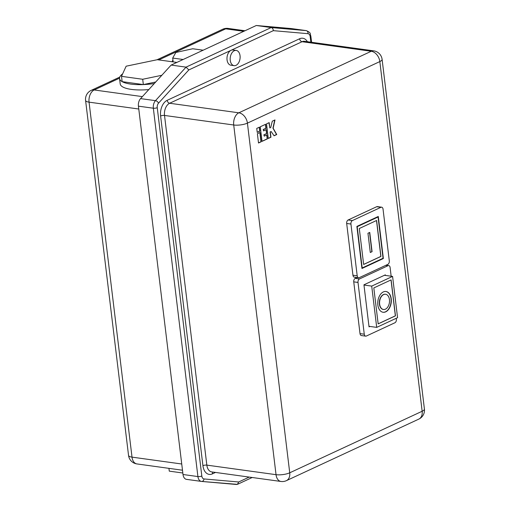 <?xml version="1.0" encoding="UTF-8"?>
<svg xmlns="http://www.w3.org/2000/svg" width="510" height="510" viewBox="0 0 510 510"><rect width="100%" height="100%" fill="white"/><g stroke="black" fill="none" stroke-linecap="round" stroke-linejoin="round"><path stroke-width="0.76" d="M385.477 294.244A7.688 4.915 97.9 0 0 385.375 294.232A7.688 4.915 97.9 0 0 379.414 304.126A7.688 4.915 97.9 0 0 383.271 309.468A7.688 4.915 97.9 0 0 383.38 309.481M379.631 304.158A7.688 4.915 97.9 0 0 383.482 309.493A7.688 4.915 97.9 0 0 389.442 299.599A7.688 4.915 97.9 0 0 385.585 294.257A7.688 4.915 97.9 0 0 379.631 304.158M391.221 298.771A10.487 6.706 97.9 0 0 385.968 291.49A10.487 6.706 97.9 0 0 377.846 304.986A10.487 6.706 97.9 0 0 383.099 312.267A10.487 6.706 97.9 0 0 391.221 298.771M382.997 312.248A10.487 6.706 97.9 0 0 391.011 298.739A10.487 6.706 97.9 0 0 385.86 291.478M230.246 60.314A7.688 4.915 97.9 0 0 234.096 65.65A7.688 4.915 97.9 0 0 240.051 55.756A7.688 4.915 97.9 0 0 236.2 50.42A7.688 4.915 97.9 0 0 230.246 60.314M236.2 50.42L233.006 49.974A7.688 4.915 97.9 0 0 231.068 50.292A7.688 4.915 97.9 0 0 227.052 59.874A7.688 4.915 97.9 0 0 230.902 65.21L234.096 65.65M122.636 73.873A31.314 9.167 -6.9 0 0 119.55 78.559A31.314 9.167 -6.9 0 0 122.151 81.651A31.314 9.167 -6.9 0 0 130.662 84.08A31.314 9.167 -6.9 0 0 143.342 84.577A31.314 9.167 -6.9 0 0 154.281 83.564M119.55 78.559L120.194 83.87A31.314 9.167 -6.9 0 0 131.306 89.39A31.314 9.167 -6.9 0 0 148.799 89.582M172.954 60.148A18.175 5.323 -6.9 0 0 172.284 61.78M203.159 50.197L192.716 48.756L175.848 52.46L172.699 58.057L183.141 59.498M176.874 62.411L157.297 59.708L126.148 66.198L121.507 76.341L142.698 79.267L161.829 75.282M256.294 25.5L271.199 27.559L306.191 30.613L291.286 28.56L256.294 25.5L171.137 65.076L186.042 67.135L188.815 69.934L158.534 103.147A4.195 2.684 97.9 0 0 157.246 107.68L201.82 476.028A4.195 2.684 97.9 0 0 204.013 478.947L238.674 481.982L237.43 484.36L201.718 481.446M236.627 484.5L201.635 481.44A2.799 2.148 -85 0 1 201.552 481.434A6.987 4.469 -82.1 0 1 201.412 481.414A6.987 4.469 -82.1 0 1 197.912 476.563L183.007 474.504L138.433 106.156A6.987 4.469 -82.1 0 1 140.569 98.602L155.473 100.661L186.042 67.135L271.199 27.559C272.487 27.916 273.194 28.949 273.328 30.657L188.815 69.934M268.273 138.471L270.944 137.228L270.306 131.962L271.199 131.548L274.068 135.781L276.745 134.538L273.15 128.208L274.979 119.939L272.302 121.182L270.714 127.525L269.822 127.94L269.178 122.636L266.507 123.879L268.273 138.471M262.038 141.372L267.387 138.886L266.909 134.901L264.231 136.144L264.078 134.857L266.749 133.614L266.271 129.636L263.594 130.879L263.434 129.553L266.105 128.31L265.621 124.287L260.272 126.773L262.038 141.372M257.225 132.396L259.902 131.153L259.418 127.168L256.747 128.412L257.225 132.396M258.513 143.01L261.19 141.767L260.062 132.479L257.391 133.722L258.513 143.01M357.019 277.536L355.209 278.377L359.467 278.964A2.799 1.785 97.9 0 0 358.007 282.444L364.267 334.203A2.799 1.785 97.9 0 0 365.67 336.141A2.799 1.785 97.9 0 0 366.371 336.026L394.912 322.766A2.799 1.785 97.9 0 0 396.372 319.279L396.251 318.291M365.67 336.141L361.411 335.554A2.799 1.785 -82.1 0 1 360.009 333.61L364.267 334.203M358.007 282.444L353.749 281.858L360.009 333.61M353.749 281.858A2.799 1.785 -82.1 0 1 355.209 278.377M380.938 207.309L376.68 206.722L348.145 219.982L352.404 220.575A2.799 1.785 97.9 0 0 350.937 224.056L357.204 275.808A2.799 1.785 97.9 0 0 358.606 277.752A2.799 1.785 97.9 0 0 359.308 277.638L387.842 264.371A2.799 1.785 97.9 0 0 389.308 260.89L383.042 209.138A2.799 1.785 97.9 0 0 381.639 207.194A2.799 1.785 97.9 0 0 380.938 207.309L352.404 220.575M376.68 206.722A2.799 1.785 -82.1 0 1 377.381 206.607L381.639 207.194M358.606 277.752L354.348 277.166A2.799 1.785 -82.1 0 1 352.945 275.221L357.204 275.808M350.937 224.056L346.679 223.469L352.945 275.221M346.679 223.469A2.799 1.785 -82.1 0 1 348.145 219.982M171.137 65.076L140.569 98.602M183.007 474.504A6.987 4.469 97.9 0 0 186.507 479.362A6.987 4.469 97.9 0 0 186.647 479.375M142.698 79.267L143.342 84.577L122.151 81.651L121.507 76.341M143.342 84.577L155.709 82.002M173.164 61.901L172.699 58.057M168.944 468.352L169.282 471.138L182.822 473.006M361.966 268.483L383.367 258.532L378.28 216.469L356.879 226.415L361.966 268.483M386.032 265.219L388.709 265.582A2.799 1.785 97.9 0 1 390.112 267.527L391.157 276.21M388.709 265.582A2.799 1.785 97.9 0 0 388.002 265.704L359.467 278.964M385.413 275.419L385.343 274.858L363.942 284.803L369.036 326.872L369.948 326.445M382.672 258.436L383.367 258.532M378.057 216.992L357.191 226.689L362.189 267.96L383.055 258.258L378.057 216.992L377.362 216.89M376.597 220.473L359.295 228.512L363.649 264.473L380.951 256.434L376.597 220.473M363.643 264.416L380.842 256.422L376.501 220.518M370.292 252.495L372.07 251.666L369.744 232.426L367.959 233.255L370.292 252.495M370.273 252.373L372.07 251.666M371.86 251.634L369.546 232.515M363.974 285.039L371.714 286.104L376.705 327.375L397.57 317.679L392.579 276.407L371.714 286.104M384.425 275.285L392.579 276.407M368.966 326.311L376.705 327.375M373.817 287.933L378.165 323.895L395.467 315.856L391.113 279.888L373.817 287.933M378.159 323.831L395.358 315.837L391.017 279.939M258.5 142.889L260.973 141.735L259.864 132.568M257.212 132.275L259.692 131.121L259.22 127.264M263.594 130.879L263.217 129.521L265.895 128.278L265.423 124.376M264.231 136.144L263.861 134.831L266.539 133.588L266.073 129.725M262.025 141.251L267.176 138.854L266.711 134.997M269.822 127.94L268.98 122.725M274.004 135.685L276.528 134.506L272.939 128.182L274.731 120.054M268.254 138.35L270.733 137.203L270.096 131.931L271.199 131.548M243.761 31.327L225.707 28.834L158.814 59.919M119.531 78.177L94.178 89.964L142.386 96.613M215.488 472.432L212.396 473.873A12.584 8.045 -82.1 0 1 202.923 465.656L160.605 115.98A12.584 8.045 -82.1 0 1 167.184 100.311L299.612 38.766A12.584 8.045 -82.1 0 1 307.402 41.705M238.674 481.982L249.205 477.086M310.858 42.183L310.182 36.605A4.195 2.684 97.9 0 0 307.995 33.685L273.328 30.657M201.82 476.028A2.799 0.816 -6.9 0 1 197.912 476.563L153.338 108.216L138.433 106.156M202.923 465.656A2.799 0.816 -6.9 0 1 206.837 465.12L276.037 474.676L233.72 125.001L164.52 115.445L206.837 465.12A9.786 6.26 97.9 0 0 211.739 471.916L280.94 481.465A9.786 9.786 0 0 0 286.403 480.649L418.825 419.105A9.786 6.955 -114.9 0 0 422.152 411.258L379.835 61.582L247.414 123.127L289.731 472.802L422.152 411.258A9.786 2.862 173.1 0 0 424.416 409.058L382.098 59.377A9.786 2.862 173.1 0 1 379.835 61.582A9.786 6.955 -114.9 0 0 371.261 51.268L302.06 41.712L169.639 103.256L238.839 112.812L371.261 51.268A9.786 6.26 97.9 0 1 373.722 50.86L304.521 41.31A9.786 6.26 97.9 0 0 302.06 41.712A2.799 1.989 65.1 0 1 299.612 38.766M138.777 109.012L89.059 102.153L132.013 457.132L181.732 463.998M157.246 107.68A2.799 0.816 -6.9 0 1 153.338 108.216A6.987 4.469 -82.1 0 1 155.473 100.661A2.799 1.575 42.4 0 1 158.534 103.147M307.995 33.685A2.799 2.148 -85 0 0 306.191 30.613A6.987 4.469 -82.1 0 1 306.331 30.632L291.427 28.573M388.002 265.704L385.681 265.378M182.484 470.22L136.916 463.928A9.786 6.26 -82.1 0 1 132.013 457.132A9.786 2.862 173.1 0 1 128.539 455.411L85.584 100.425A9.786 2.862 -6.9 0 0 89.059 102.153A9.786 6.26 -82.1 0 1 94.178 89.964A9.786 6.955 65.1 0 0 91.175 90.378A9.786 9.786 0 0 0 85.584 100.425M225.707 28.834A9.786 6.26 -82.1 0 1 228.168 28.426A9.786 9.786 0 0 0 222.704 29.248A9.786 6.955 65.1 0 1 225.707 28.834M167.184 100.311A2.799 1.989 65.1 0 0 169.639 103.256A9.786 6.26 97.9 0 0 164.52 115.445A2.799 0.816 -6.9 0 0 160.605 115.98M238.839 112.812A9.786 6.26 97.9 0 0 233.72 125.001A9.786 2.862 173.1 0 0 247.414 123.127A9.786 6.955 -114.9 0 0 238.839 112.812M286.403 480.649A9.786 6.955 -114.9 0 0 289.731 472.802A9.786 2.862 173.1 0 1 276.037 474.676A9.786 6.26 -82.1 0 0 280.94 481.465M186.507 479.362L201.635 481.44A2.799 2.148 -85 0 0 204.013 478.947M310.182 36.605A2.799 0.816 -6.9 0 0 310.826 35.974L311.591 42.285M212.396 473.873A2.799 1.989 65.1 0 1 212.804 472.062M128.539 455.411A9.786 9.786 0 0 0 136.916 463.928M244.998 30.753L228.168 28.426M91.175 90.378L119.761 77.093M157.048 59.759L222.704 29.248M382.098 59.377A9.786 9.786 0 0 0 373.722 50.86M418.825 419.105A9.786 9.786 0 0 0 424.416 409.058M237.43 484.36L252.189 477.5M310.826 35.974C309.678 33.864 311.871 33.099 306.331 30.632"/></g></svg>
